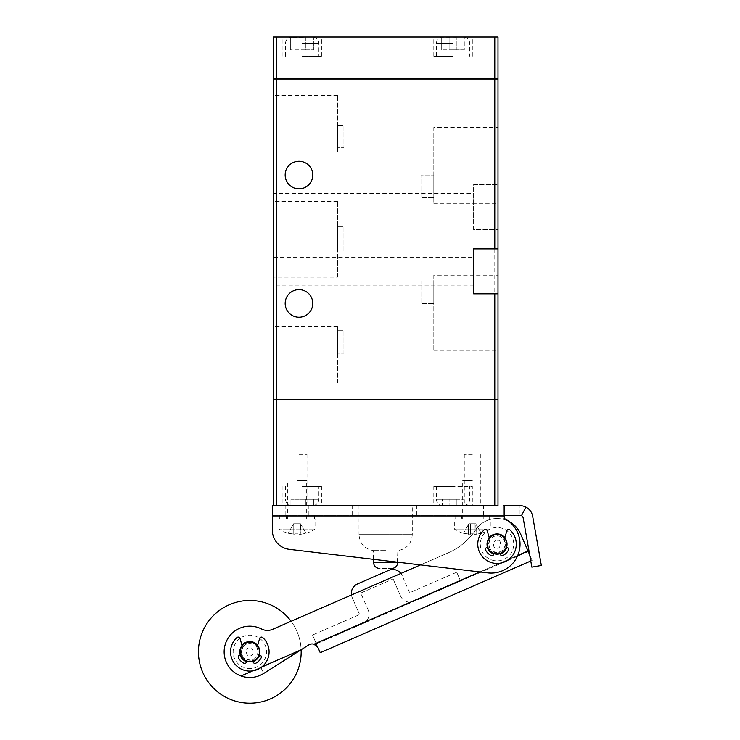 <?xml version="1.0" encoding="UTF-8"?>
<svg xmlns="http://www.w3.org/2000/svg" width="740" height="740" viewBox="0 0 740 740"><rect width="100%" height="100%" fill="white"/><g stroke="black" fill="none" stroke-linecap="round" stroke-linejoin="round"><path stroke-width="0.56" stroke-dasharray="3.7 2.78" d="M385.642 550.597L373.441 550.597L385.642 550.597M385.642 568.579C378.778 568.579 378.778 568.579 385.642 568.579C392.505 568.579 392.505 568.579 385.642 568.579M449.846 505.522L442.243 505.577L449.846 505.661L449.846 499.241L449.846 505.661L443.297 505.661L449.846 505.661L449.846 499.241L449.846 505.522M298.969 505.476L313.455 505.494L290.931 505.494L298.969 505.661L298.969 499.241L298.969 505.661L290.95 505.661L306.998 505.661L292.43 505.661L298.969 505.661L298.969 499.241L305.389 499.241L290.931 499.241L298.969 499.241L298.969 505.503M385.642 505.661L359.002 505.661L385.642 505.661M472.314 505.661L433.797 505.661L483.544 505.661L472.314 505.661L472.314 486.402L433.797 486.402L472.314 486.402M472.314 454.295L464.285 454.295L472.314 454.295M298.969 454.295L306.998 454.295L298.969 454.295M302.179 505.661L321.447 505.661L302.179 505.661M302.179 486.402L321.447 486.402L302.179 486.402M494.783 399.73L497.992 399.73L497.992 505.661L494.783 505.661L494.783 399.73L276.501 399.73L276.501 505.661L273.291 505.661L273.291 399.73L276.501 399.73M494.783 505.661L276.501 505.661M453.056 486.402L436.36 486.402L453.056 486.402M453.056 505.605L464.11 505.54L453.056 505.596M456.266 499.241L449.846 499.241L456.266 499.241L456.266 505.661L462.815 505.661L456.266 505.661L456.266 499.241L464.11 499.241L456.266 499.241M464.11 499.241L464.11 505.54L464.11 499.241M442.243 499.241L449.846 499.241L442.243 499.241L442.243 505.577L442.243 499.241M305.389 505.503L305.389 499.241L305.389 505.661L305.389 499.241L313.455 499.241L305.389 499.241L305.389 505.476M305.389 505.661L311.938 505.661L305.389 505.661M313.455 499.241L313.455 505.494L313.455 499.241M290.931 499.241L290.931 505.494L290.931 499.241M298.969 37.277L305.389 37L305.389 49.839L290.358 49.839L305.389 49.839L305.389 37L305.389 37.49L290.358 37.315L298.969 37L298.969 49.839L298.969 37L292.43 37L298.969 37L298.969 49.839L298.969 37.49M449.846 37.203L441.697 37.185L449.846 37L449.846 49.839L441.697 49.839L456.266 49.839L449.846 49.839L449.846 37L443.297 37L449.846 37L449.846 49.839L449.846 37.203M302.179 37L321.447 37L302.179 37M302.179 56.259L321.447 56.259L302.179 56.259M453.056 37L433.797 37L453.056 37M453.056 56.259L433.797 56.259L453.056 56.259M464.276 49.839L456.266 49.839L456.266 37L456.266 49.839L456.266 37.203L453.056 37.102L456.266 37.203L456.266 49.839L464.276 49.839L464.276 37.157L464.276 49.839M305.389 37.49L305.389 49.839L313.788 49.839L313.788 37.25L313.788 49.839L305.389 49.839L305.389 37.277M441.697 49.839L441.697 37.185L441.697 49.839M456.266 37L462.815 37L456.266 37M464.276 37.157L462.815 37L464.276 37.157M290.358 49.839L290.358 37.315L290.358 49.839M311.938 37L305.389 37L311.938 37M276.501 37L276.501 78.727L273.291 78.727L273.291 37L497.992 37L497.992 78.727L494.783 78.727L494.783 37M276.501 78.727L494.783 78.727M298.969 161.228A13.801 13.801 0 0 0 285.168 175.029A13.801 13.801 0 0 0 298.969 188.829A13.801 13.801 0 0 0 312.779 175.029A13.801 13.801 0 0 0 298.969 161.228M298.969 289.627A13.801 13.801 0 0 0 285.168 303.428A13.801 13.801 0 0 0 298.969 317.229A13.801 13.801 0 0 0 312.779 303.428A13.801 13.801 0 0 0 298.969 289.627M433.797 275.178L433.797 350.936L433.797 275.178L497.992 275.178L497.992 350.936L497.992 275.178M433.797 350.936L497.992 350.936M433.797 127.521L433.797 203.278L433.797 127.521L497.992 127.521L497.992 203.278L497.992 127.521M433.797 203.278L497.992 203.278M473.6 193.325L473.6 220.936L473.6 193.325L273.291 193.325L273.291 285.131L273.291 257.529L473.6 257.529L473.6 285.131L473.6 257.529M337.496 277.111L337.496 201.354L337.496 277.111L273.291 277.111L273.291 257.529L273.291 285.131L473.6 285.131M273.291 220.936L473.6 220.936M337.496 201.354L273.291 201.354M337.496 383.033L337.496 326.543L337.496 383.033L273.291 383.033L273.291 326.543L273.291 383.033M337.496 326.543L273.291 326.543M337.496 151.922L337.496 95.423L337.496 151.922L273.291 151.922L273.291 95.423L273.291 151.922M337.496 95.423L273.291 95.423M494.783 229.603L494.783 399.406L496.179 399.73L275.104 399.73L497.992 399.406L497.992 229.603L473.6 229.603L473.6 184.658L497.992 184.658L473.6 184.658L473.6 229.603L497.992 229.603L497.992 79.05L273.291 79.05M494.783 399.406L276.501 399.406L276.501 79.05L275.104 78.727L496.179 78.727L494.783 79.05L494.783 184.658M276.501 399.406L273.291 399.406M497.992 248.862L473.6 248.862L473.6 293.798L497.992 293.798M273.291 257.529L273.291 277.111M276.501 79.05L494.783 79.05M433.797 303.428L433.797 280.96L433.797 303.428L420.949 303.428L420.949 280.96L433.797 280.96L420.949 280.96L420.949 303.428L433.797 303.428M433.797 197.497L433.797 175.029L433.797 197.497L420.949 197.497L420.949 175.029L433.797 175.029L420.949 175.029L420.949 197.497L433.797 197.497M337.496 226.394L337.496 252.072L337.496 226.394L343.915 226.394L343.915 252.072L337.496 252.072L343.915 252.072L343.915 226.394L337.496 226.394M337.496 330.715L337.496 353.184L337.496 330.715L343.915 330.715L343.915 353.184L337.496 353.184L343.915 353.184L343.915 330.715L337.496 330.715M337.496 125.273L337.496 147.741L337.496 125.273L343.915 125.273L343.915 147.741L337.496 147.741L343.915 147.741L343.915 125.273L337.496 125.273M461.399 515.29L472.314 515.29L454.98 515.29L461.399 515.29L461.631 519.138L483.229 519.138L454.98 519.138L455.118 515.29L489.649 515.29L455.118 515.29M461.631 519.138L454.98 519.138M461.399 519.138L461.631 515.29M455.118 519.138L454.98 515.29M454.332 519.138L472.314 519.138L454.332 519.138L454.332 529.045L490.287 529.045L454.332 529.045A32.098 32.098 0 0 0 463.407 533.29L463.407 533.29M463.444 533.235L470.39 534.262L463.444 533.235L468.457 524.54L463.444 533.235M470.39 534.262L470.39 533.235L474.238 533.235L470.39 533.235L470.39 534.262L470.39 524.54L470.39 534.262M474.238 533.235L474.238 534.262L476.162 534.262L474.238 534.262L474.238 524.54L474.238 533.235M476.162 534.262L481.213 533.29L476.162 534.262L476.162 524.54L481.185 533.235L475.718 523.763L468.91 523.763L468.457 524.54L468.91 523.763L475.718 523.763L476.162 534.262M481.213 533.29A32.098 32.098 0 0 0 490.287 529.045L490.287 519.138L472.314 519.138L490.287 519.138M472.314 480.621L462.685 480.621L472.314 480.621M470.39 533.235L470.39 524.54L470.39 533.235M474.238 534.262L474.238 524.54L474.238 534.262M470.39 524.54L470.335 523.763L470.39 524.54M474.238 524.54L474.294 523.763L474.238 524.54M297.045 505.661L308.284 505.661L297.045 505.661M286.13 515.29L314.38 515.29L279.711 515.29L286.13 515.29L286.361 519.138L307.96 519.138L279.711 519.138L279.859 515.29M472.314 515.29L461.075 515.29L472.314 515.29M384.68 505.661L352.582 505.661L384.68 505.661M384.68 515.29L352.582 515.29L384.68 515.29M507.298 544.178A10.268 10.268 0 0 0 497.03 533.91A10.268 10.268 0 0 0 486.754 544.178A10.268 10.268 0 0 1 497.03 533.91A10.268 10.268 0 0 1 507.298 544.178A10.268 10.268 0 0 0 504.893 537.573A10.268 10.268 0 0 1 506.798 547.35A10.268 10.268 0 0 0 507.298 544.178A10.268 10.268 0 0 1 497.03 554.454A10.268 10.268 0 0 1 486.754 544.178A10.268 10.268 0 0 1 497.03 533.91A10.268 10.268 0 0 1 507.298 544.178A10.268 10.268 0 0 1 497.03 554.454A10.268 10.268 0 0 1 486.754 544.178A10.268 10.268 0 0 0 487.262 547.35A10.268 10.268 0 0 1 489.168 537.573A10.268 10.268 0 0 0 497.03 554.454A10.268 10.268 0 0 0 507.298 544.178M503.866 505.661L503.866 515.928L272.329 515.928L272.329 530.219L272.329 515.928L504.365 515.928L504.365 515.29L272.329 515.29L272.329 515.928L272.329 515.29L503.866 515.29L503.866 505.661L520.016 505.661A12.839 12.839 0 0 1 532.661 516.27L541.338 565.462L531.847 567.136L523.18 517.945A3.21 3.21 0 0 0 520.016 515.29L520.016 505.661L520.016 515.29L503.866 515.29L503.866 518.5L503.866 515.928L272.329 515.928L272.329 505.661L497.992 505.661L273.291 505.661M521.487 515.651L525.918 507.094M504.365 515.29L504.365 505.661M504.365 515.928L504.365 518.5L503.866 518.5L504.365 518.5A28.888 28.888 0 0 1 487.725 572.871A28.888 28.888 0 0 0 504.365 518.5A28.888 28.888 0 0 1 487.725 572.871L289.322 549.339L487.725 572.871L420.514 564.898L448.07 552.9L272.533 629.351A12.839 12.839 0 0 1 261.544 629A25.678 25.678 0 0 0 226.283 641.571A25.678 25.678 0 0 0 241.036 675.981A25.678 25.678 0 0 1 226.283 641.571A25.678 25.678 0 0 1 261.544 629A12.839 12.839 0 0 0 272.533 629.351A12.839 12.839 0 0 1 261.544 629A25.678 25.678 0 0 0 226.283 641.571A25.678 25.678 0 0 0 241.036 675.981L300.903 649.905L308.756 644.929A6.42 6.42 0 0 1 314.01 644.198L528.009 550.995L532.106 560.411L530.765 560.994L532.106 560.411L529.683 554.843M493.858 553.946A10.268 10.268 0 0 0 500.203 553.946A10.268 10.268 0 0 1 493.858 553.946M272.329 530.219A19.259 19.259 0 0 0 289.322 549.339A19.259 19.259 0 0 1 272.329 530.219A19.259 19.259 0 0 0 289.322 549.339M359.002 505.661L359.002 534.632L385.642 534.632L359.002 534.632C359.742 543.632 364.561 548.96 373.441 550.597L373.441 559.32L397.843 562.206L373.441 562.159M320.216 652.699L316.11 643.282L528.009 550.995L520.572 533.929L528.009 550.995L316.11 643.282L318.08 647.796A6.42 6.42 0 0 0 308.756 644.929L300.903 649.905L308.756 644.929M492.933 534.761A10.268 10.268 0 0 1 506.447 540.08A10.268 10.268 0 0 1 501.128 553.594A10.268 10.268 0 0 0 506.447 540.08A10.268 10.268 0 0 0 492.933 534.761A10.268 10.268 0 0 0 487.614 548.284A10.268 10.268 0 0 0 501.128 553.594A10.268 10.268 0 0 1 487.614 548.284A10.268 10.268 0 0 1 492.933 534.761A10.268 10.268 0 0 0 487.614 548.284A10.268 10.268 0 0 0 501.128 553.594M245.717 642.431A10.268 10.268 0 0 1 259.24 647.74A10.268 10.268 0 0 1 253.922 661.264A10.268 10.268 0 0 0 259.24 647.74A10.268 10.268 0 0 0 245.717 642.431A10.268 10.268 0 0 1 259.24 647.74A10.268 10.268 0 0 1 253.922 661.264A10.268 10.268 0 0 1 240.398 655.945A10.268 10.268 0 0 1 245.717 642.431A10.268 10.268 0 0 0 240.398 655.945A10.268 10.268 0 0 0 253.922 661.264A10.268 10.268 0 0 1 240.398 655.945A10.268 10.268 0 0 1 256.725 644.244A10.268 10.268 0 0 1 259.592 655.02A10.268 10.268 0 0 0 257.687 645.234M506.798 547.35A10.268 10.268 0 0 0 504.893 537.573M315.342 644.762A6.42 6.42 0 0 1 318.08 647.796L317.432 646.649M528.009 550.995L528.268 551.587L316.368 643.865L528.268 551.587L528.009 550.995M520.572 533.929A25.678 25.678 0 0 0 475.718 529.849A25.678 25.678 0 0 1 520.572 533.929A25.678 25.678 0 0 0 475.718 529.849A64.204 64.204 0 0 1 448.07 552.9A64.204 64.204 0 0 0 475.718 529.849A25.678 25.678 0 0 1 508.916 521.413M241.952 645.234A10.268 10.268 0 0 0 240.047 655.02M246.642 661.615A10.268 10.268 0 0 0 252.997 661.615M263.551 673.548C256.392 677.849 248.881 678.663 241.036 675.981L300.903 649.905L263.551 673.548L261.026 667.739L300.903 649.905L261.026 667.739L263.551 673.548M448.07 552.9L272.533 629.351L448.07 552.9A64.204 64.204 0 0 0 475.718 529.849A64.204 64.204 0 0 1 448.07 552.9M456.728 572.233L410.228 592.49L456.728 572.233L460.576 581.067L456.728 572.233M400.553 595.996A10.268 10.268 0 0 0 414.076 601.315L460.576 581.067L414.076 601.315A10.268 10.268 0 0 1 400.553 595.996L393.375 579.522A0.638 0.638 0 0 0 392.533 579.189A0.638 0.638 0 0 1 393.375 579.522L400.553 595.996M361.342 592.777L392.533 579.189L361.342 592.777A0.638 0.638 0 0 0 361.009 593.619A0.638 0.638 0 0 1 361.342 592.777M368.187 610.102L361.009 593.619L368.187 610.102A10.268 10.268 0 0 1 362.868 623.616A10.268 10.268 0 0 0 368.187 610.102M316.368 643.865L362.868 623.616L316.368 643.865L312.521 635.04L316.368 643.865M359.02 614.792L312.521 635.04L359.02 614.792A0.638 0.638 0 0 0 359.353 613.941A0.638 0.638 0 0 1 359.02 614.792M351.454 594.979A10.268 10.268 0 0 0 352.175 597.467L359.353 613.941L352.175 597.467A10.268 10.268 0 0 1 357.494 583.943L388.685 570.355A10.268 10.268 0 0 1 402.209 575.674A10.268 10.268 0 0 0 400.886 573.445M409.387 592.157L402.209 575.674L409.387 592.157A0.638 0.638 0 0 0 410.228 592.49A0.638 0.638 0 0 1 409.387 592.157M250.731 668.516A16.696 16.696 0 0 1 233.156 652.754A16.696 16.696 0 0 1 248.908 635.179A16.696 16.696 0 0 1 266.483 650.941A16.696 16.696 0 0 1 250.731 668.516M249.297 642.227A9.629 9.629 0 0 1 259.435 651.32A9.629 9.629 0 0 1 250.342 661.458A9.629 9.629 0 0 0 259.435 651.32A9.629 9.629 0 0 0 249.297 642.227A9.629 9.629 0 0 1 259.435 651.32A9.629 9.629 0 0 1 250.342 661.458A9.629 9.629 0 0 1 240.204 652.365A9.629 9.629 0 0 1 249.297 642.227A9.629 9.629 0 0 0 240.204 652.365A9.629 9.629 0 0 0 250.342 661.458A9.629 9.629 0 0 1 240.204 652.365A9.629 9.629 0 0 1 249.297 642.227M249.362 643.513A8.344 8.344 0 0 1 258.149 651.394A8.344 8.344 0 0 1 250.268 660.182A8.344 8.344 0 0 1 241.49 652.301A8.344 8.344 0 0 1 249.362 643.513A8.344 8.344 0 0 1 258.149 651.394A8.344 8.344 0 0 1 250.268 660.182A8.344 8.344 0 0 1 241.49 652.301A8.344 8.344 0 0 1 249.362 643.513M494.468 560.67A16.696 16.696 0 0 1 480.538 541.615A16.696 16.696 0 0 1 499.593 527.685A16.696 16.696 0 0 1 513.523 546.74A16.696 16.696 0 0 1 494.468 560.67M498.51 534.659A9.629 9.629 0 0 1 506.549 545.658A9.629 9.629 0 0 1 495.55 553.696A9.629 9.629 0 0 0 506.549 545.658A9.629 9.629 0 0 0 498.51 534.659A9.629 9.629 0 0 1 506.549 545.658A9.629 9.629 0 0 1 495.55 553.696A9.629 9.629 0 0 1 487.512 542.698A9.629 9.629 0 0 1 498.51 534.659A9.629 9.629 0 0 0 487.512 542.698A9.629 9.629 0 0 0 495.55 553.696A9.629 9.629 0 0 1 487.512 542.698A9.629 9.629 0 0 1 498.51 534.659M498.307 535.936A8.344 8.344 0 0 1 505.281 545.463A8.344 8.344 0 0 1 495.745 552.429A8.344 8.344 0 0 1 488.779 542.901A8.344 8.344 0 0 1 498.307 535.936A8.344 8.344 0 0 1 505.281 545.463A8.344 8.344 0 0 1 495.745 552.429A8.344 8.344 0 0 1 488.779 542.901A8.344 8.344 0 0 1 498.307 535.936M238.271 657A1.924 1.924 0 0 0 238.502 657.906A12.839 12.839 0 0 0 243.756 663.17A1.924 1.924 0 0 0 246.503 662.06L247.336 659.479A8.029 8.029 0 0 0 252.303 659.479L253.136 662.06A1.924 1.924 0 0 0 255.883 663.17A12.839 12.839 0 0 0 261.137 657.906A1.924 1.924 0 0 0 260.036 655.168L257.455 654.327A8.029 8.029 0 0 0 256.882 648.037L259.62 638.481A1.924 1.924 0 0 1 262.765 637.584A19.259 19.259 0 0 1 249.815 671.106A19.259 19.259 0 0 1 236.874 637.584A1.924 1.924 0 0 1 240.019 638.481L242.757 648.037A8.029 8.029 0 0 0 242.184 654.327L239.603 655.168A1.924 1.924 0 0 0 238.271 657M242.174 645.992L242.757 648.037A8.029 8.029 0 0 0 242.184 654.327L240.657 654.826M258.982 654.826L257.455 654.327A8.029 8.029 0 0 0 256.882 648.037L257.464 645.992M246.846 661.005L247.336 659.479A8.029 8.029 0 0 0 252.303 659.479L252.793 661.005M485.486 549.33A1.924 1.924 0 0 0 485.708 550.236A12.839 12.839 0 0 0 490.971 555.5A1.924 1.924 0 0 0 493.71 554.399L494.551 551.809A8.029 8.029 0 0 0 499.509 551.809L500.351 554.399A1.924 1.924 0 0 0 503.089 555.5A12.839 12.839 0 0 0 508.352 550.236A1.924 1.924 0 0 0 507.242 547.498L504.662 546.657A8.029 8.029 0 0 0 504.088 540.366L506.835 530.811A1.924 1.924 0 0 1 509.98 529.923A19.259 19.259 0 0 1 497.03 563.436A19.259 19.259 0 0 1 484.08 529.923A1.924 1.924 0 0 1 487.225 530.811L489.963 540.366A8.029 8.029 0 0 0 489.399 546.657L486.809 547.498A1.924 1.924 0 0 0 485.486 549.33M489.38 538.322L489.963 540.366A8.029 8.029 0 0 0 489.399 546.657L487.873 547.156M506.188 547.156L504.662 546.657A8.029 8.029 0 0 0 504.088 540.366L504.68 538.322M494.052 553.335L494.551 551.809A8.029 8.029 0 0 0 499.509 551.809L500.009 553.335M271.414 698.449A51.356 51.356 0 0 0 296.416 630.249A51.356 51.356 0 0 0 228.225 605.246A51.356 51.356 0 0 0 203.222 673.437A51.356 51.356 0 0 0 271.414 698.449M291.088 621.267A51.356 51.356 0 0 1 301.134 649.757M254.135 661.162A10.268 10.268 0 0 1 240.5 656.167A10.268 10.268 0 0 1 245.504 642.524A10.268 10.268 0 0 1 259.139 647.528A10.268 10.268 0 0 1 254.135 661.162A10.268 10.268 0 0 1 240.5 656.167A10.268 10.268 0 0 1 245.504 642.524M286.361 519.138L279.711 519.138M286.13 519.138L286.361 515.29M279.859 519.138L279.711 515.29M279.072 519.138L297.045 519.138L279.072 519.138L279.072 529.045L315.027 529.045L279.072 529.045A32.098 32.098 0 0 0 288.147 533.29L288.147 533.29M288.175 533.235L295.121 534.262L288.175 533.235L293.197 524.54L288.175 533.235M295.121 534.262L295.121 533.235L298.969 533.235L295.121 533.235L295.121 534.262L295.121 524.54L295.121 534.262M298.969 533.235L298.969 534.262L300.903 534.262L298.969 534.262L298.969 524.54L298.969 533.235M300.903 534.262L305.953 533.29L300.903 534.262L300.903 524.54L305.916 533.235L300.449 523.763L293.641 523.763L293.197 524.54L293.641 523.763L300.449 523.763L300.903 534.262M305.953 533.29A32.098 32.098 0 0 0 315.027 529.045L315.027 519.138L297.045 519.138L315.027 519.138M297.045 480.621L306.675 480.621L297.045 480.621M295.121 533.235L295.121 524.54L295.121 533.235M298.969 534.262L298.969 524.54L298.969 534.262M295.121 524.54L295.066 523.763L295.121 524.54M298.969 524.54L299.025 523.763L298.969 524.54M453.056 499.241L436.36 499.241L453.056 499.241M302.179 499.241L318.875 499.241L302.179 499.241M385.642 534.632L412.282 534.632L385.642 534.632M397.38 562.159L397.843 550.597C406.723 548.96 411.542 543.632 412.282 534.632L412.282 505.661M302.179 43.419L318.875 43.419L302.179 43.419M453.056 43.419L436.36 43.419L453.056 43.419M468.457 534.262L468.457 524.54L468.457 534.262M517.713 555.481L479.909 571.946M261.775 666.943L252.729 670.884M300.903 649.905L241.036 675.981M249.611 648C244.968 646.88 245.532 657.305 250.028 655.696C254.671 656.815 254.097 646.381 249.611 648M497.622 540.376C493.312 538.322 491.712 548.636 496.438 547.989C500.749 550.042 502.349 539.719 497.622 540.376M293.197 534.262L293.197 524.54L293.197 534.262M436.36 486.402L436.36 499.241C436.665 502.876 438.626 505.004 442.243 505.633M285.492 486.402L285.492 499.241C285.742 502.663 287.546 504.773 290.931 505.587M464.285 454.295L464.285 505.661M290.95 454.295L290.95 505.661M433.797 486.402L433.797 505.661M282.921 486.402L282.921 505.661M464.11 505.614C467.597 504.884 469.475 502.756 469.743 499.241L469.743 486.402M313.455 505.577C316.822 504.773 318.625 502.654 318.875 499.241L318.875 486.402M480.334 454.295L480.334 505.661M306.998 454.295L306.998 505.661M321.447 486.402L321.447 505.661M285.492 56.259L285.492 43.419C285.677 40.265 287.296 38.184 290.358 37.194M436.36 56.259L436.36 43.419C436.6 40.043 438.376 37.934 441.697 37.093M282.921 56.259L282.921 37M433.797 56.259L433.797 37M313.788 37.139C316.979 38.073 318.672 40.164 318.875 43.419L318.875 56.259M464.276 37.074C467.671 37.86 469.493 39.979 469.743 43.419L469.743 56.259M472.314 56.259L472.314 37M321.447 56.259L321.447 37M483.229 515.29L483.229 519.138M489.649 515.29L489.649 519.138M462.685 519.138L462.685 480.621M481.944 519.138L481.944 480.621M285.816 515.29L285.816 505.661M461.075 515.29L461.075 505.661M352.582 515.29L352.582 505.661M308.284 515.29L308.284 505.661M483.544 515.29L483.544 505.661M416.777 515.29L416.777 505.661M307.96 515.29L307.96 519.138M314.38 515.29L314.38 519.138M287.416 519.138L287.416 480.621M306.675 519.138L306.675 480.621"/><path stroke-width="1.11" d="M385.642 568.579C378.778 568.579 378.778 568.579 385.642 568.579C392.505 568.579 392.505 568.579 385.642 568.579M276.501 399.73L273.291 399.73L273.291 505.661L276.501 505.661L276.501 399.73L494.783 399.73L494.783 505.661L497.992 505.661L497.992 399.73L494.783 399.73M494.783 505.661L276.501 505.661M276.501 37L273.291 37L273.291 78.727L276.501 78.727L276.501 37L494.783 37L494.783 78.727L276.501 78.727M494.783 78.727L497.992 78.727L497.992 37L494.783 37M298.969 188.829A13.801 13.801 0 0 1 285.168 175.029A13.801 13.801 0 0 1 298.969 161.228A13.801 13.801 0 0 1 312.779 175.029A13.801 13.801 0 0 1 298.969 188.829M298.969 317.229A13.801 13.801 0 0 1 285.168 303.428A13.801 13.801 0 0 1 298.969 289.627A13.801 13.801 0 0 1 312.779 303.428A13.801 13.801 0 0 1 298.969 317.229M273.291 257.529L273.291 201.354L273.291 257.529M273.291 193.325L273.291 79.05L276.501 79.05L276.501 399.406L497.992 399.406L497.992 293.798L473.6 293.798L473.6 248.862L497.992 248.862L497.992 79.05L276.501 79.05M273.291 79.05L273.291 399.406L276.501 399.406M497.992 248.862L497.992 293.798M273.291 285.131L273.291 399.406M504.893 537.573A10.268 10.268 0 0 0 489.168 537.573A10.268 10.268 0 0 1 504.893 537.573A10.268 10.268 0 0 0 492.933 534.761M504.365 515.29L520.016 515.29A3.21 3.21 0 0 1 521.487 515.651L525.918 507.094A12.839 12.839 0 0 0 520.016 505.661L503.866 505.661M273.291 505.661L272.329 505.661L272.329 530.219L272.329 515.928L504.365 515.928L504.365 505.661M525.918 507.094A12.839 12.839 0 0 1 532.661 516.27L541.338 565.462L531.847 567.136L523.18 517.945A3.21 3.21 0 0 0 521.487 515.651M504.365 515.928L504.365 518.5A28.888 28.888 0 0 1 487.725 572.871L289.322 549.339A19.259 19.259 0 0 1 272.329 530.219M487.262 547.35A10.268 10.268 0 0 0 493.858 553.946A10.268 10.268 0 0 1 487.262 547.35M501.128 553.594A10.268 10.268 0 0 1 500.203 553.946A10.268 10.268 0 0 0 506.798 547.35A10.268 10.268 0 0 1 501.128 553.594A10.268 10.268 0 0 0 506.798 547.35M289.322 549.339L373.441 559.32L373.441 562.159L397.38 562.159M397.843 562.206L420.514 564.898L272.533 629.351A12.839 12.839 0 0 1 261.544 629A25.678 25.678 0 0 0 226.283 641.571A25.678 25.678 0 0 0 241.036 675.981C248.871 678.663 256.373 677.849 263.551 673.548L300.903 649.905L261.775 666.943M317.432 646.649L314.01 644.198A6.42 6.42 0 0 0 308.756 644.929A6.42 6.42 0 0 1 314.01 644.198L318.08 647.796L320.216 652.699L530.765 560.994L320.216 652.699M252.997 661.615A10.268 10.268 0 0 0 259.592 655.02A10.268 10.268 0 0 1 254.135 661.162M257.687 645.234A10.268 10.268 0 0 0 241.952 645.234M529.683 554.843L520.572 533.929L528.009 550.995L517.713 555.481M479.909 571.946L314.01 644.198A6.42 6.42 0 0 1 315.342 644.762M308.756 644.929L300.903 649.905M508.916 521.413A25.678 25.678 0 0 1 520.572 533.929M240.047 655.02A10.268 10.268 0 0 0 246.642 661.615M400.886 573.445A10.268 10.268 0 0 0 388.685 570.355L357.494 583.943A10.268 10.268 0 0 0 351.454 594.979M249.297 642.227A9.629 9.629 0 0 1 259.435 651.32A9.629 9.629 0 0 1 250.342 661.458A9.629 9.629 0 0 1 240.204 652.365A9.629 9.629 0 0 1 249.297 642.227M498.51 534.659A9.629 9.629 0 0 1 506.549 545.658A9.629 9.629 0 0 1 495.55 553.696A9.629 9.629 0 0 1 487.512 542.698A9.629 9.629 0 0 1 498.51 534.659M246.846 661.005L246.503 662.06A1.924 1.924 0 0 1 243.756 663.17A12.839 12.839 0 0 1 238.502 657.906A1.924 1.924 0 0 1 239.603 655.168L240.657 654.826M257.464 645.992L259.62 638.481A1.924 1.924 0 0 1 262.765 637.584A19.259 19.259 0 0 1 249.815 671.106A19.259 19.259 0 0 1 236.874 637.584A1.924 1.924 0 0 1 240.019 638.481L242.174 645.992M252.793 661.005L253.136 662.06A1.924 1.924 0 0 0 255.883 663.17A12.839 12.839 0 0 0 261.137 657.906A1.924 1.924 0 0 0 260.036 655.168L258.982 654.826M494.052 553.335L493.71 554.399A1.924 1.924 0 0 1 490.971 555.5A12.839 12.839 0 0 1 485.708 550.236A1.924 1.924 0 0 1 486.809 547.498L487.873 547.156M504.68 538.322L506.835 530.811A1.924 1.924 0 0 1 509.98 529.923A19.259 19.259 0 0 1 497.03 563.436A19.259 19.259 0 0 1 484.08 529.923A1.924 1.924 0 0 1 487.225 530.811L489.38 538.322M500.009 553.335L500.351 554.399A1.924 1.924 0 0 0 503.089 555.5A12.839 12.839 0 0 0 508.352 550.236A1.924 1.924 0 0 0 507.242 547.498L506.188 547.156M301.134 649.757A51.356 51.356 0 0 1 203.222 673.437A51.356 51.356 0 0 1 291.088 621.267M494.783 399.406L494.783 293.798M494.783 248.862L494.783 79.05M252.729 670.884L241.036 675.981M373.441 562.159C373.829 566.045 375.976 568.191 379.861 568.579M397.843 562.159C397.454 566.045 395.308 568.191 391.423 568.579"/></g></svg>
